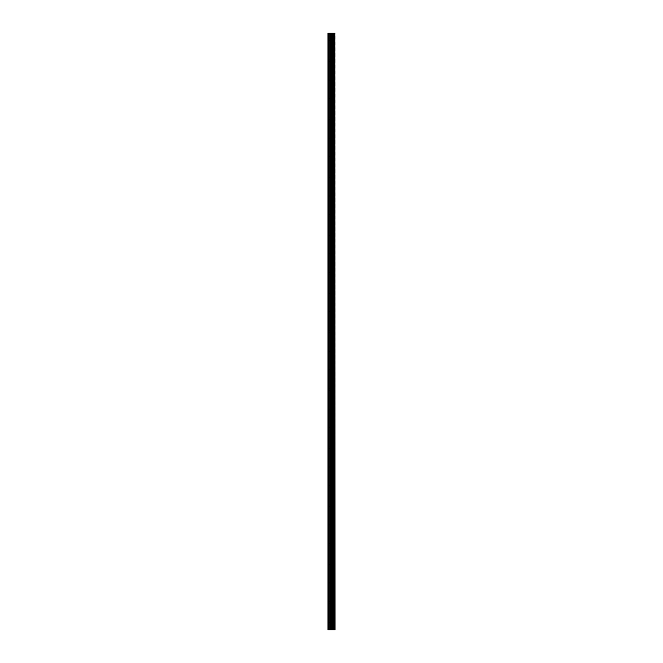 <?xml version="1.0" encoding="UTF-8"?>
<svg xmlns="http://www.w3.org/2000/svg" width="663" height="663" viewBox="0 0 663 663"><rect width="100%" height="100%" fill="white"/><g stroke="black" fill="none" stroke-linecap="round" stroke-linejoin="round"><path stroke-width="0.5" stroke-dasharray="3.31 2.49" d="M332.213 621.786L332.213 620.982L332.213 621.786M327.953 621.786L328.119 620.982L327.953 621.786M332.213 602.435L332.213 603.239L332.213 602.435M327.953 602.435L328.119 603.239L327.953 602.435M332.213 583.084L332.213 582.271L332.213 583.084M327.953 583.084L328.119 582.271L327.953 583.084M332.213 563.732L332.213 562.92L332.213 563.732M327.953 563.732L328.119 562.92L327.953 563.732M332.213 544.373L332.213 545.185L332.213 544.373M327.953 544.373L328.119 545.185L327.953 544.373M332.213 525.021L332.213 525.834L332.213 525.021M327.953 525.021L328.119 525.834L327.953 525.021M332.213 505.67L332.213 506.482L332.213 505.67M327.953 505.67L328.119 506.482L327.953 505.67M332.213 486.319L332.213 487.123L332.213 486.319M327.953 486.319L328.119 487.123L327.953 486.319M332.213 466.967L332.213 466.164L332.213 466.967M327.953 466.967L328.119 466.164L327.953 466.967M332.213 447.616L332.213 446.812L332.213 447.616M327.953 447.616L328.119 446.812L327.953 447.616M332.213 428.265L332.213 427.453L332.213 428.265M327.953 428.265L328.119 427.453L327.953 428.265M332.213 408.914L332.213 408.101L332.213 408.914M327.953 408.914L328.119 408.101L327.953 408.914M332.213 389.554L332.213 390.366L332.213 389.554M327.953 389.554L328.119 390.366L327.953 389.554M332.213 370.203L332.213 371.015L332.213 370.203M327.953 370.203L328.119 371.015L327.953 370.203M332.213 350.851L332.213 350.047L332.213 350.851M327.953 350.851L328.119 350.047L327.953 350.851M332.213 331.5L332.213 330.696L332.213 331.5M327.953 331.5L328.119 330.696L327.953 331.5M332.213 312.149L332.213 312.953L332.213 312.149M327.953 312.149L328.119 312.953L327.953 312.149M332.213 292.797L332.213 291.985L332.213 292.797M327.953 292.797L328.119 291.985L327.953 292.797M332.213 273.446L332.213 272.634L332.213 273.446M327.953 273.446L328.119 272.634L327.953 273.446M332.213 254.086L332.213 254.899L332.213 254.086M327.953 254.086L328.119 254.899L327.953 254.086M332.213 234.735L332.213 235.547L332.213 234.735M327.953 234.735L328.119 235.547L327.953 234.735M332.213 215.384L332.213 216.188L332.213 215.384M327.953 215.384L328.119 216.188L327.953 215.384M332.213 196.033L332.213 195.229L332.213 196.033M327.953 196.033L328.119 195.229L327.953 196.033M332.213 176.681L332.213 175.877L332.213 176.681M327.953 176.681L328.119 175.877L327.953 176.681M332.213 157.33L332.213 156.518L332.213 157.33M327.953 157.33L328.119 156.518L327.953 157.33M332.213 137.979L332.213 137.166L332.213 137.979M327.953 137.979L328.119 137.166L327.953 137.979M332.213 118.627L332.213 117.815L332.213 118.627M327.953 118.627L328.119 117.815L327.953 118.627M332.213 99.268L332.213 100.08L332.213 99.268M327.953 99.268L328.119 100.08L327.953 99.268M332.213 79.916L332.213 80.729L332.213 79.916M327.953 79.916L328.119 80.729L327.953 79.916M332.213 60.565L332.213 59.761L332.213 60.565M327.953 60.565L328.119 59.761L327.953 60.565M332.213 41.214L332.213 42.018L332.213 41.214M327.953 41.214L328.119 42.018L327.953 41.214M332.097 629.85L330.804 629.85L332.097 629.85M330.804 629.85L332.039 629.85L330.804 629.85M328.442 629.85L328.442 33.15L327.953 33.15L327.953 629.85L327.953 622.217L327.953 629.85L329.842 629.85L329.842 33.15L335.047 33.15L335.047 629.85L334.774 33.15M334.774 629.85L329.842 629.85M332.097 33.15L331.541 33.15L332.097 33.15M331.45 33.15L330.895 33.15L331.45 33.15M330.804 33.15L332.196 33.15L330.804 33.15M328.442 33.15L329.842 33.15M327.953 60.134L327.953 41.645L327.953 60.134M327.953 79.485L327.953 60.996L327.953 79.485M327.953 98.837L327.953 80.356L327.953 98.837M327.953 118.188L327.953 99.707L327.953 118.188M327.953 137.539L327.953 119.058L327.953 137.539M327.953 156.891L327.953 138.41L327.953 156.891M327.953 176.25L327.953 157.761L327.953 176.25M327.953 195.602L327.953 177.112L327.953 195.602M327.953 214.953L327.953 196.463L327.953 214.953M327.953 234.304L327.953 215.823L327.953 234.304M327.953 253.656L327.953 235.174L327.953 253.656M327.953 273.007L327.953 254.526L327.953 273.007M327.953 292.358L327.953 273.877L327.953 292.358M327.953 311.709L327.953 293.228L327.953 311.709M327.953 331.069L327.953 312.58L327.953 331.069M327.953 350.42L327.953 331.931L327.953 350.42M327.953 369.772L327.953 351.291L327.953 369.772M327.953 389.123L327.953 370.642L327.953 389.123M327.953 408.474L327.953 389.993L327.953 408.474M327.953 427.826L327.953 409.344L327.953 427.826M327.953 447.177L327.953 428.696L327.953 447.177M327.953 466.537L327.953 448.047L327.953 466.537M327.953 485.888L327.953 467.398L327.953 485.888M327.953 505.239L327.953 486.75L327.953 505.239M327.953 524.59L327.953 506.109L327.953 524.59M327.953 543.942L327.953 525.461L327.953 543.942M327.953 563.293L327.953 544.812L327.953 563.293M327.953 582.644L327.953 564.163L327.953 582.644M327.953 602.004L327.953 583.515L327.953 602.004M327.953 621.355L327.953 602.866L327.953 621.355M328.119 59.943L328.119 41.835L328.119 59.943M328.119 79.295L328.119 61.187L328.119 79.295M328.119 98.646L328.119 80.546L328.119 98.646M328.119 117.997L328.119 99.898L328.119 117.997M328.119 137.349L328.119 119.249L328.119 137.349M328.119 156.7L328.119 138.6L328.119 156.7M328.119 176.06L328.119 157.951L328.119 176.06M328.119 195.411L328.119 177.303L328.119 195.411M328.119 214.762L328.119 196.654L328.119 214.762M328.119 234.114L328.119 216.014L328.119 234.114M328.119 253.465L328.119 235.365L328.119 253.465M328.119 272.816L328.119 254.716L328.119 272.816M328.119 292.168L328.119 274.068L328.119 292.168M328.119 311.519L328.119 293.419L328.119 311.519M328.119 330.878L328.119 312.77L328.119 330.878M328.119 350.23L328.119 332.122L328.119 350.23M328.119 369.581L328.119 351.481L328.119 369.581M328.119 388.932L328.119 370.832L328.119 388.932M328.119 408.284L328.119 390.184L328.119 408.284M328.119 427.635L328.119 409.535L328.119 427.635M328.119 446.986L328.119 428.886L328.119 446.986M328.119 466.346L328.119 448.238L328.119 466.346M328.119 485.697L328.119 467.589L328.119 485.697M328.119 505.049L328.119 486.94L328.119 505.049M328.119 524.4L328.119 506.3L328.119 524.4M328.119 543.751L328.119 525.651L328.119 543.751M328.119 563.102L328.119 545.003L328.119 563.102M328.119 582.454L328.119 564.354L328.119 582.454M328.119 601.813L328.119 583.705L328.119 601.813M328.119 621.165L328.119 603.057L328.119 621.165M328.119 40.592L328.119 33.15L328.119 40.592M332.644 629.85L332.644 33.15M332.71 629.85L332.71 33.15M334.127 629.85L334.127 33.15M334.169 629.85L334.169 33.15M334.807 629.85L334.807 33.15M328.119 629.85L328.119 622.408L328.119 629.85M330.066 629.85L330.066 33.15M331.044 629.85L331.044 33.15M331.268 629.85L331.268 33.15M332.18 629.85L332.18 33.15M332.403 629.85L332.403 33.15M333.298 629.85L333.298 33.15M333.348 629.85L333.348 33.15M333.398 629.85L333.398 33.15M333.506 629.85L333.506 33.15M333.961 629.85L333.961 33.15M334.069 629.85L334.069 33.15M328.119 622.59L332.213 622.59L332.677 621.786L332.213 620.982L328.119 620.982M328.119 603.239L332.213 603.239L332.677 602.435L332.213 601.631L328.119 601.631M328.119 583.888L332.213 583.888L332.677 583.084L332.213 582.271L328.119 582.271M328.119 564.536L332.213 564.536L332.677 563.732L332.213 562.92L328.119 562.92M328.119 545.185L332.213 545.185L332.677 544.373L332.213 543.569L328.119 543.569M328.119 525.834L332.213 525.834L332.677 525.021L332.213 524.218L328.119 524.218M328.119 506.482L332.213 506.482L332.677 505.67L332.213 504.866L328.119 504.866M328.119 487.123L332.213 487.123L332.677 486.319L332.213 485.515L328.119 485.515M328.119 467.771L332.213 467.771L332.677 466.967L332.213 466.164L328.119 466.164M328.119 448.42L332.213 448.42L332.677 447.616L332.213 446.812L328.119 446.812M328.119 429.069L332.213 429.069L332.677 428.265L332.213 427.453L328.119 427.453M328.119 409.717L332.213 409.717L332.677 408.914L332.213 408.101L328.119 408.101M328.119 390.366L332.213 390.366L332.677 389.554L332.213 388.75L328.119 388.75M328.119 371.015L332.213 371.015L332.677 370.203L332.213 369.399L328.119 369.399M328.119 351.655L332.213 351.655L332.677 350.851L332.213 350.047L328.119 350.047M328.119 332.304L332.213 332.304L332.677 331.5L332.213 330.696L328.119 330.696M328.119 312.953L332.213 312.953L332.677 312.149L332.213 311.345L328.119 311.345M328.119 293.601L332.213 293.601L332.677 292.797L332.213 291.985L328.119 291.985M328.119 274.25L332.213 274.25L332.677 273.446L332.213 272.634L328.119 272.634M328.119 254.899L332.213 254.899L332.677 254.086L332.213 253.283L328.119 253.283M328.119 235.547L332.213 235.547L332.677 234.735L332.213 233.931L328.119 233.931M328.119 216.188L332.213 216.188L332.677 215.384L332.213 214.58L328.119 214.58M328.119 196.836L332.213 196.836L332.677 196.033L332.213 195.229L328.119 195.229M328.119 177.485L332.213 177.485L332.677 176.681L332.213 175.877L328.119 175.877M328.119 158.134L332.213 158.134L332.677 157.33L332.213 156.518L328.119 156.518M328.119 138.782L332.213 138.782L332.677 137.979L332.213 137.166L328.119 137.166M328.119 119.431L332.213 119.431L332.677 118.627L332.213 117.815L328.119 117.815M328.119 100.08L332.213 100.08L332.677 99.268L332.213 98.464L328.119 98.464M328.119 80.729L332.213 80.729L332.677 79.916L332.213 79.112L328.119 79.112M328.119 61.369L332.213 61.369L332.677 60.565L332.213 59.761L328.119 59.761M328.119 42.018L332.213 42.018L332.677 41.214L332.213 40.41L328.119 40.41"/><path stroke-width="0.99" d="M334.807 33.15L335.047 629.85L334.807 33.15L327.953 33.15L327.953 629.85L328.442 629.85L328.442 33.15M328.442 629.85L334.807 629.85M334.774 629.85L334.774 33.15M334.169 629.85L334.169 33.15M334.127 629.85L334.127 33.15M332.71 629.85L332.71 33.15M332.644 629.85L332.644 33.15M334.069 629.85L334.069 33.15M333.961 629.85L333.961 33.15M333.506 629.85L333.506 33.15M333.398 629.85L333.398 33.15M333.348 629.85L333.348 33.15M333.298 629.85L333.298 33.15M332.403 629.85L332.403 33.15M332.18 629.85L332.18 33.15M331.268 629.85L331.268 33.15M331.044 629.85L331.044 33.15M330.066 629.85L330.066 33.15M329.842 629.85L329.842 33.15"/></g></svg>
